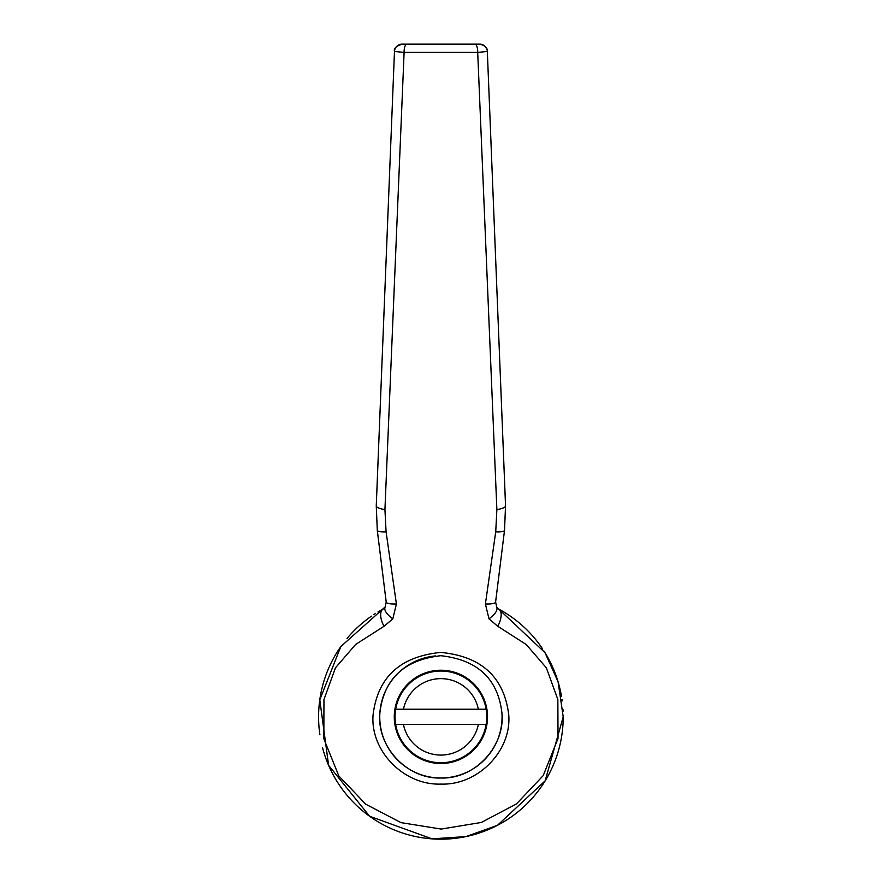 <?xml version="1.0" encoding="UTF-8"?>
<svg xmlns="http://www.w3.org/2000/svg" width="883" height="883" viewBox="0 0 883 883"><rect width="100%" height="100%" fill="white"/><g stroke="black" fill="none" stroke-linecap="round" stroke-linejoin="round"><path stroke-width="1.32" d="M395.043 716.864A45.872 45.872 0 0 0 440.904 762.724A45.872 45.872 0 0 0 486.125 709.215A45.872 45.872 0 0 0 395.683 709.215A45.872 45.872 0 0 0 395.043 716.864M486.125 709.215L395.683 709.215M478.354 709.215A38.223 38.223 0 0 0 403.454 709.215M395.683 724.501L486.125 724.501M403.454 724.501A38.223 38.223 0 0 0 478.354 724.501M440.904 763.497A46.633 46.633 0 0 1 394.271 716.864A46.633 46.633 0 0 1 440.904 670.23A46.633 46.633 0 0 1 487.537 716.864A46.633 46.633 0 0 1 440.904 763.497M435.617 655.937A61.159 61.159 0 0 0 379.811 719.513A61.159 61.159 0 0 0 495.584 744.259M498.718 736.786A61.159 61.159 0 0 0 501.974 713.563M440.904 778.011C475.374 779.281 505.142 745.848 501.963 713.398C498.144 679.082 477.769 659.844 440.849 655.705C403.939 659.899 383.608 679.159 379.845 713.508C376.765 746.025 406.467 779.236 440.904 778.011M440.904 784.093C403.752 785.417 370.165 750.837 373.067 714.932C377.637 677.228 400.22 656.389 440.849 652.416C481.489 656.345 504.116 677.151 508.74 714.811C511.754 750.649 478.089 785.473 440.904 784.093M485.396 603.961L495.727 531.864L496.875 509.601L477.703 52.395L404.105 52.395L384.933 509.601L386.081 531.864L396.412 603.961L392.825 618.851L384.039 626.279L355.639 644.447L335.474 667.802L323.951 699.535L323.851 738.817L338.829 775.947L365.705 804.181L401.025 822.636L441.213 829.071L481.345 822.448L516.489 803.894L543.222 775.594L558.023 738.442L557.846 699.479L546.345 667.813L526.246 644.513L497.769 626.279L488.994 618.851L485.396 603.961A15.287 3.389 7.2 0 0 495.606 602.063A15.287 3.389 7.2 0 0 495.606 601.919L504.513 530.374L505.54 505.771L487.339 51.468C487.637 47.925 485.098 45.486 479.701 44.15A7.649 7.649 -90 0 1 487.339 51.468L477.703 52.395A7.649 2.848 -90 0 0 474.866 44.15L479.701 44.15M563.089 711.245A122.307 122.307 0 0 0 563.001 709.634M562.173 700.892A122.307 122.307 0 0 0 561.963 699.402M561.456 696.201A122.307 122.307 0 0 0 544.06 651.146M542.703 649.06A122.307 122.307 0 0 0 497.107 608.221M384.701 608.221A122.307 122.307 0 0 0 377.946 611.996M375.551 613.475A122.307 122.307 0 0 0 373.84 614.568M371.489 616.157A122.307 122.307 0 0 0 346.997 638.497M339.878 647.912A122.307 122.307 0 0 0 319.911 734.788M322.505 747.548A122.307 122.307 0 0 0 563.211 716.864L545.175 780.793L497.471 825.307L465.937 836.587L432.03 838.85L369.591 816.234L328.608 765.329L319.789 699.833L340.794 646.599L385.187 606.908C383.763 609.965 386.301 613.939 392.825 618.851M416.379 44.15L409.392 44.15M497.769 626.279A15.287 7.329 -61.8 0 0 498.685 609.06L544.999 652.647L558.078 681.775L563.211 716.864M406.942 44.15L402.107 44.15A7.649 7.649 90 0 0 394.469 51.468L404.105 52.395A7.649 2.848 90 0 1 406.942 44.15L474.866 44.15M396.412 603.961A15.287 3.389 172.8 0 1 386.202 602.063A15.287 3.389 172.8 0 1 386.202 601.919L377.295 530.374L376.268 505.771L394.469 51.468L376.257 505.838A15.287 3.786 -177.8 0 1 376.268 505.771M384.933 509.601A15.287 3.786 -177.8 0 1 376.257 505.838L377.295 530.429A15.287 2.792 173 0 1 377.295 530.374M496.875 509.601A15.287 3.786 -2.2 0 0 505.551 505.838A15.287 3.786 -2.2 0 0 505.54 505.771M495.727 531.864A15.287 2.792 7 0 0 504.513 530.429A15.287 2.792 7 0 0 504.513 530.374M488.994 618.851C495.506 613.939 498.045 609.965 496.621 606.908L498.685 609.06M384.039 626.279A15.287 7.329 -118.2 0 1 383.123 609.06M386.081 531.864A15.287 2.792 173 0 1 377.295 530.429L386.202 602.063L385.109 607.018M394.469 51.479C393.553 48.565 396.103 46.126 402.107 44.15M496.699 607.018L495.606 602.063L504.513 530.429L505.551 505.838L487.339 51.479"/></g></svg>
